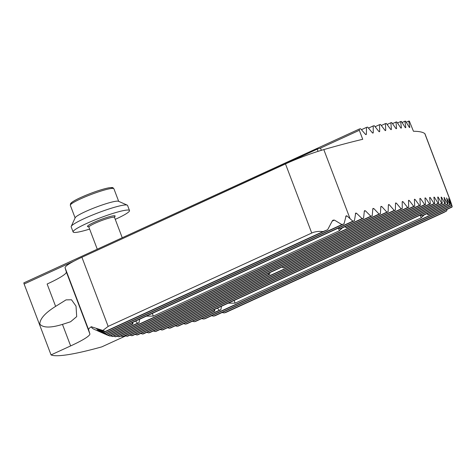 <?xml version="1.0" encoding="UTF-8"?>
<svg xmlns="http://www.w3.org/2000/svg" width="476" height="476" viewBox="0 0 476 476"><rect width="100%" height="100%" fill="white"/><g stroke="black" fill="none" stroke-linecap="round" stroke-linejoin="round"><path stroke-width="0.71" d="M321.36 150.321L320.515 148.095L359.315 130.299L359.356 129.014A235.81 27.911 -20.8 0 1 360.582 128.728L365.503 134.381L366.389 134.178L366.496 127.378A235.81 27.911 -20.8 0 1 367.645 127.122L372.416 132.846L373.249 132.667L373.208 125.938A235.81 27.911 -20.8 0 1 374.291 125.712L378.92 131.507L379.699 131.352L379.509 124.682A235.81 27.911 -20.8 0 1 380.52 124.492L385.007 130.353L385.733 130.222L385.405 123.617A235.81 27.911 -20.8 0 1 386.345 123.457L390.689 129.383L391.367 129.276L390.891 122.737L387.101 124.48M390.891 122.737A235.81 27.911 -20.8 0 1 391.766 122.612L395.967 128.603L396.591 128.514L395.972 122.046L392.498 123.641M385.405 123.617L381.3 125.503M391.218 129.68L391.367 129.276L390.814 129.531M385.566 130.632L385.733 130.222L385.138 130.495M395.967 128.603L396.591 128.514L396.086 128.752M359.315 130.299L362.73 139.295A235.81 27.911 159.2 0 0 323.811 149.595A38.389 4.546 159.2 0 0 285.481 163.911L81.908 257.266A38.389 4.546 159.2 0 0 65.099 267.839L66.337 271.939A43.869 5.194 -20.8 0 1 47.13 284.023L55.621 306.371L66.045 299.88L71.501 299.767L76.029 306.139L76.695 316.623L70.549 321.776L62.463 324.388C50.706 327.988 43.173 327.916 39.859 324.174C39.77 318.956 45.024 313.018 55.621 306.371M449.975 199.64L451.932 205.495A235.81 27.911 159.2 0 0 451.694 205.334L448.547 198.659L450.266 204.62A235.81 27.911 159.2 0 0 449.939 204.501L446.547 197.939L448.089 203.984A235.81 27.911 159.2 0 0 447.678 203.901L444.054 197.439L445.435 203.561A235.81 27.911 159.2 0 0 444.947 203.514L441.496 197.183L441.097 197.159L442.317 203.353A235.81 27.911 159.2 0 0 441.752 203.341L438.146 197.082L437.7 197.082L438.759 203.347A235.81 27.911 159.2 0 0 438.128 203.365L434.368 197.177L433.862 197.201L434.778 203.538A235.81 27.911 159.2 0 0 434.07 203.585L430.161 197.469L429.608 197.516L430.375 203.918A235.81 27.911 159.2 0 0 429.602 204.002L425.544 197.945L424.943 198.016L425.562 204.49A235.81 27.911 159.2 0 0 424.723 204.603L420.522 198.611L419.868 198.706L420.344 205.245A235.81 27.911 159.2 0 0 419.433 205.388L415.096 199.462L414.388 199.581L414.721 206.185A235.81 27.911 159.2 0 0 413.745 206.358L409.259 200.503L408.503 200.646L408.694 207.31A235.81 27.911 159.2 0 0 407.646 207.518L403.017 201.729L402.208 201.895L402.256 208.625A235.81 27.911 159.2 0 0 401.143 208.863L396.365 203.139L395.502 203.329L395.401 210.13A235.81 27.911 159.2 0 0 394.217 210.404L389.291 204.745L388.38 204.96L388.124 211.832A235.81 27.911 159.2 0 0 386.863 212.135L381.782 206.554L380.818 206.792L380.401 213.736A235.81 27.911 159.2 0 0 379.075 214.069L373.833 208.559L372.809 208.827L372.232 215.842A235.81 27.911 159.2 0 0 370.822 216.217L365.413 210.785L364.324 211.076L363.581 218.175A235.81 27.911 159.2 0 0 362.087 218.585L356.5 213.23L355.703 213.058L354.424 220.733A235.81 27.911 159.2 0 0 352.847 221.185L347.022 215.943L346.141 215.806L344.023 223.869A38.389 4.546 159.2 0 0 341.899 224.571L334.402 220.09L333.099 220.15L332.343 220.828L327.637 229.747A38.389 4.546 159.2 0 0 323.037 231.58C318.676 231.11 314.91 231.592 311.738 233.038L108.165 326.393L102.87 330.451L91.261 326.732A235.81 27.911 159.2 0 0 94.016 329.243L107.963 335.396A224.856 26.614 -20.8 0 1 107.671 335.259L98.681 331.26L106.428 334.461A224.856 26.614 -20.8 0 1 106.225 334.283L97.36 330.225L105.47 333.265A224.856 26.614 -20.8 0 1 105.369 333.033L96.622 328.928L105.148 331.772A224.856 26.614 -20.8 0 1 105.16 331.492L102.87 330.451M364.646 210.594L364.324 211.076M373.101 208.357L372.809 208.827M381.086 206.328L380.818 206.792M388.624 204.513L388.38 204.96M395.734 202.889L395.502 203.329M402.416 201.461L402.208 201.895M408.688 200.223L408.503 200.646M414.548 199.176L414.388 199.581M420.01 198.308L419.868 198.706M424.961 198.212L425.544 197.945L424.943 198.016M429.632 197.707L430.161 197.469L429.608 197.516M433.892 197.391L434.368 197.177L433.862 197.201M437.73 197.272L438.146 197.082L437.7 197.082M441.139 197.344L441.496 197.183L441.097 197.159M444.096 197.629L444.394 197.492L444.054 197.439M449.874 199.373L424.997 133.869A38.389 4.546 159.2 0 0 424.794 133.607A235.81 27.911 159.2 0 0 413.454 131.263L409.36 121.094A235.81 27.911 -20.8 0 0 408.759 121.094L406.236 122.255M395.972 122.046A235.81 27.911 -20.8 0 1 396.782 121.951L400.834 128.002L401.417 127.943L400.649 121.541A235.81 27.911 -20.8 0 1 401.393 121.475L405.296 127.598L405.826 127.556L404.915 121.219A235.81 27.911 -20.8 0 1 405.588 121.19L409.342 127.378L409.818 127.366L408.759 121.094M409.342 127.378L409.818 127.366L409.449 127.532M405.296 127.598L405.826 127.556L405.409 127.746M400.834 128.002L401.417 127.943L400.953 128.157M379.509 131.775L379.699 131.352L379.051 131.65M373.035 133.101L373.249 132.667L372.559 132.988M366.151 134.625L366.389 134.178L365.651 134.518M359.356 129.014L23.8 282.893L24.121 284.011L73.857 261.205M91.261 326.732A38.389 4.546 159.2 0 0 88.613 329.737L89.851 333.837A43.869 5.194 -20.8 0 1 70.644 345.921L51.051 354.906A131.614 15.577 159.2 0 0 101.781 346.873L121.368 337.889A43.869 5.194 -20.8 0 1 125.86 335.877M51.051 354.906L24.121 284.011M320.515 148.095L317.195 149.143L128.883 235.727M447.047 209.375L446.72 210.892A38.389 4.546 159.2 0 1 443.941 212.433L226.064 312.351A224.856 26.614 -20.8 0 1 224.232 312.916L222.072 312.542M451.867 205.525L452.2 206.739A38.389 4.546 159.2 0 1 451.891 207.155L215.366 315.618A224.856 26.614 -20.8 0 1 213.647 316.135L211.564 315.725M451.932 205.495L205.311 318.593A224.856 26.614 -20.8 0 1 203.692 319.063L201.675 318.623M221.471 306.27L220.828 309.84L195.85 321.294A224.856 26.614 -20.8 0 1 194.321 321.722L192.363 321.252M214.474 309.477L214.795 310.965L186.931 323.745A224.856 26.614 -20.8 0 1 185.491 324.132L183.587 323.638M445.435 203.561L178.53 325.959A224.856 26.614 -20.8 0 1 177.173 326.31L175.311 325.798M442.317 203.353L170.61 327.952A224.856 26.614 -20.8 0 1 169.337 328.267L167.516 327.732M438.759 203.347L163.161 329.731A224.856 26.614 -20.8 0 1 161.965 330.011L160.186 329.463M434.778 203.538L156.164 331.302A224.856 26.614 -20.8 0 1 155.039 331.546L153.296 330.981M430.375 203.918L149.607 332.676A224.856 26.614 -20.8 0 1 148.554 332.885L146.84 332.308M425.562 204.49L143.478 333.849A224.856 26.614 -20.8 0 1 142.497 334.021L140.813 333.432M268.178 273.385L268.845 274.444A9.05 1.071 159.2 0 0 269.755 274.301L137.778 334.824A224.856 26.614 -20.8 0 1 136.868 334.967L135.208 334.366M414.721 206.185L132.501 335.604A224.856 26.614 -20.8 0 1 131.662 335.717L130.025 335.104M408.694 207.31L127.645 336.193A224.856 26.614 -20.8 0 1 126.878 336.27L125.265 335.645M402.256 208.625L123.224 336.586A224.856 26.614 -20.8 0 1 122.528 336.627L120.94 335.997M395.401 210.13L119.238 336.776A224.856 26.614 -20.8 0 1 118.619 336.788L117.048 336.139M388.124 211.832L115.704 336.758A224.856 26.614 -20.8 0 1 115.156 336.734L113.603 336.086M380.401 213.736L112.633 336.526A224.856 26.614 -20.8 0 1 112.163 336.467L110.628 335.812M135.577 321.092L137.522 323.204A14.81 1.755 159.2 0 0 139.016 322.793L110.045 336.08A224.856 26.614 -20.8 0 1 109.659 335.979L108.135 335.318M420.344 205.245L284.029 267.756A9.05 1.071 159.2 0 0 283.119 267.899L282.304 266.911M277.526 269.101L282.084 267.006M269.755 274.301L269.767 272.659M220.828 309.84A14.81 1.755 -20.8 0 1 219.341 310.251L217.389 308.139M214.795 310.965A14.81 1.755 -20.8 0 1 214.462 310.846L213.992 309.697M424.051 215.009L421.2 217.829L235.15 303.147L228.206 303.176M420.671 214.92L421.688 215.818A14.81 1.755 -20.8 0 1 423.176 215.408L448.089 203.984M427.139 213.593L427.722 214.688A14.81 1.755 -20.8 0 1 428.049 214.807L450.266 204.62M139.016 322.793L139.658 319.223M132.179 322.651L132.649 323.799A14.81 1.755 159.2 0 0 132.982 323.924L132.655 322.43M146.394 316.135L153.331 316.106L339.388 230.783L342.238 227.962M363.581 218.175L341.363 228.361A14.81 1.755 159.2 0 0 339.876 228.772L338.858 227.873M372.232 215.842L346.236 227.766A14.81 1.755 159.2 0 0 345.909 227.641L345.326 226.546M419.433 205.388L283.119 267.899M268.845 274.444L136.868 334.967M424.723 204.603L142.497 334.021M429.602 204.002L148.554 332.885M434.07 203.585L155.039 331.546M438.128 203.365L161.965 330.011M441.752 203.341L169.337 328.267M444.947 203.514L177.173 326.31M447.678 203.901L421.688 215.818M449.939 204.501L427.722 214.688M451.694 205.334L203.692 319.063M214.462 310.846L185.491 324.132M219.341 310.251L194.321 321.722M452.2 206.739L213.647 316.135M446.72 210.892L224.232 312.916M413.745 206.358L131.662 335.717M407.646 207.518L126.878 336.27M401.143 208.863L122.528 336.627M394.217 210.404L118.619 336.788M386.863 212.135L115.156 336.734M379.075 214.069L112.163 336.467M352.847 221.185L106.225 334.283M354.424 220.733L106.428 334.461M344.023 223.869L105.47 333.265M341.899 224.571L105.369 333.033M327.637 229.747L105.148 331.772M323.037 231.58L105.16 331.492M370.822 216.217L345.909 227.641M137.522 323.204L109.659 335.979M132.982 323.924L107.963 335.396M362.087 218.585L339.876 228.772M132.649 323.799L107.671 335.259M379.509 124.682L375.094 126.711M373.208 125.938L368.472 128.109M366.496 127.378L361.433 129.698M400.649 121.541L397.484 122.992M404.915 121.219L402.065 122.528M89.619 229.087A30.161 3.57 -20.8 0 1 73.114 231.955L71.18 226.862A30.161 3.57 -20.8 0 1 71.227 226.392L75.208 217.699A23.306 2.761 -20.8 0 1 95.979 207.215A23.306 2.761 -20.8 0 1 118.47 201.265L127.217 205.12A30.161 3.57 -20.8 0 1 127.568 205.442L129.502 210.535A30.161 3.57 -20.8 0 1 125.7 214.045A30.161 3.57 -20.8 0 1 115.251 219.347M71.227 226.392A30.161 3.57 -20.8 0 1 98.104 212.814A30.161 3.57 -20.8 0 1 127.217 205.12M73.114 231.955A30.161 3.57 -20.8 0 1 100.037 217.907A30.161 3.57 -20.8 0 1 129.502 210.535M350.027 218.603L323.811 149.595M451.004 202.615L424.794 133.607M70.644 345.921L62.463 324.388M318.033 151.356L317.195 149.143M108.165 326.393L81.908 257.266M88.613 329.737L65.099 267.839M311.738 233.038L285.481 163.911M235.15 303.147L234.127 300.463M421.2 217.829L420.183 215.146M153.331 316.106L152.314 313.416M339.388 230.783L338.371 228.099M89.851 333.837L66.337 271.939M420.522 198.611L419.88 198.909M409.259 200.503L408.509 200.848M403.017 201.729L402.214 202.098M396.365 203.139L395.502 203.538M389.291 204.745L388.368 205.168M381.782 206.554L380.806 207M415.096 199.462L414.4 199.783M347.022 215.943L345.677 216.562M334.402 220.09L332.23 221.09M373.833 208.559L372.791 209.041M365.413 210.785L364.307 211.29M356.5 213.23L355.328 213.772M71.459 203.841A21.938 2.594 -20.8 0 1 90.72 193.363A21.938 2.594 -20.8 0 1 112.074 188.419M118.685 201.36L113.913 188.788A23.306 2.761 159.2 0 0 91.142 194.488A23.306 2.761 159.2 0 0 70.335 205.34L75.113 217.913M88.584 226.743A14.81 1.755 -20.8 0 1 89.333 224.779A14.81 1.755 -20.8 0 1 106.987 217.413A14.81 1.755 -20.8 0 1 114.472 216.907M122.243 237.75L114.514 217.395A13.709 1.624 159.2 0 0 104.756 219.436A13.709 1.624 159.2 0 0 90.607 225.535A13.709 1.624 159.2 0 0 88.881 227.129L97.265 249.204M114.514 217.395L114.537 216.735L114.032 217.175M89.089 226.653L88.417 226.653L88.881 227.129M113.913 188.788C112.616 187.407 113.252 187.235 108.308 187.913C100.073 189.751 90.618 193.066 79.956 197.861C75.422 199.968 72.453 201.693 71.061 203.038L70.513 203.734L70.335 205.34"/></g></svg>
